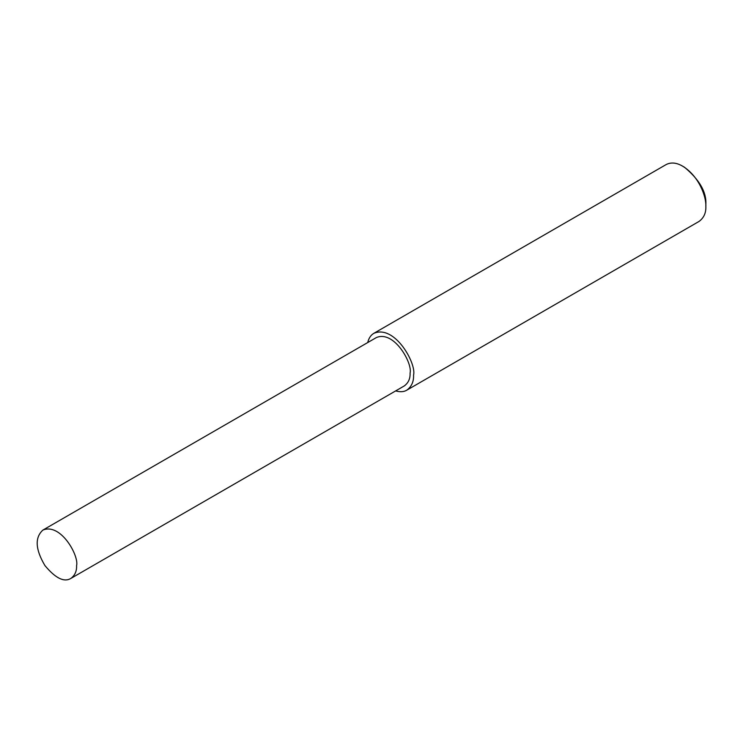 <?xml version="1.0" encoding="UTF-8"?>
<svg xmlns="http://www.w3.org/2000/svg" width="743" height="743" viewBox="0 0 743 743"><rect width="100%" height="100%" fill="white"/><g stroke="black" fill="none" stroke-linecap="round" stroke-linejoin="round"><path stroke-width="1.11" d="M395.647 390.911C400.217 392.174 403.923 391.933 406.765 390.186L699.042 221.433C703.853 217.885 706.119 212.869 705.85 206.396L705.85 204.167C706.528 192.056 699.432 179.76 684.554 167.286L682.622 166.172C676.585 162.633 671.105 162.085 666.202 164.537L373.915 333.291C370.85 335.065 368.788 338.149 367.72 342.551M705.85 206.396C706.407 196.886 699.033 176.082 682.622 166.172M406.765 390.186C411.566 386.639 413.832 381.623 413.563 375.15C416.637 363.624 394.904 324.45 373.915 333.291M70.808 578.463L404.294 385.923C408.381 382.896 410.312 378.642 410.08 373.135C412.69 363.336 394.217 330.041 376.376 337.554L42.88 530.093C34.68 537.588 35.358 549.402 44.914 565.553C55.419 578.193 64.047 582.503 70.808 578.463C74.885 575.444 76.817 571.181 76.585 565.674C79.195 555.875 60.731 522.589 42.88 530.093"/></g></svg>

